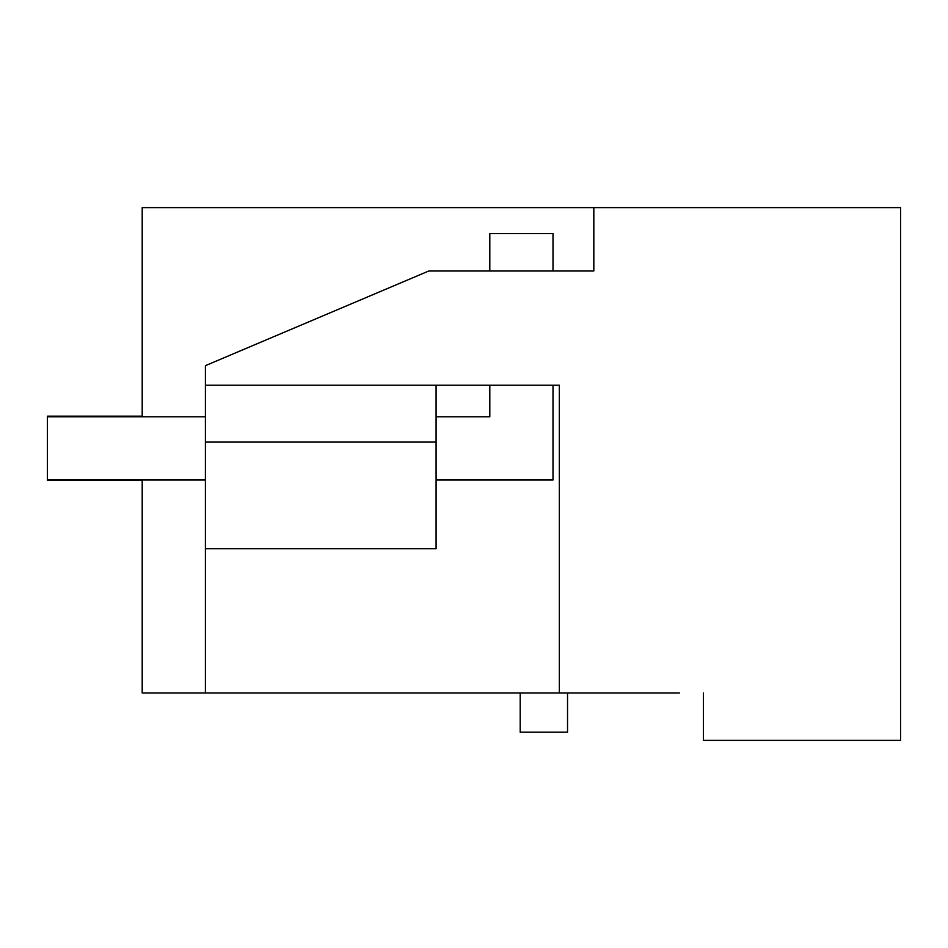 <?xml version="1.0" encoding="UTF-8"?>
<svg xmlns="http://www.w3.org/2000/svg" width="948" height="948" viewBox="0 0 948 948"><rect width="100%" height="100%" fill="white"/><g stroke="black" fill="none" stroke-linecap="round" stroke-linejoin="round"><path stroke-width="1.42" d="M679.396 692.988L142.2 692.988L142.2 480.008M142.2 416.8L142.2 207.612L900.6 207.612L900.6 740.388L703.416 740.388L703.416 692.988M593.827 207.612L593.827 270.986L428.816 270.986L205.408 365.655L205.408 385.208L559.332 385.208L559.332 692.988M205.408 692.988L205.408 548.691L436.092 548.691L436.092 385.208M205.408 385.208L205.408 548.691M567.532 692.988L567.532 732.176L520.203 732.176L520.203 692.988M205.408 442.088L436.092 442.088M489.808 270.986L489.808 233.528L553.004 233.528L553.004 270.986M553.004 385.208L553.004 480.008L436.092 480.008M489.808 385.208L489.808 416.8L436.092 416.8M205.408 416.8L47.4 416.8L47.4 480.316L142.2 480.316M205.408 480.008L47.4 480.008M47.4 416.8L47.4 416.172L142.2 416.172"/></g></svg>
